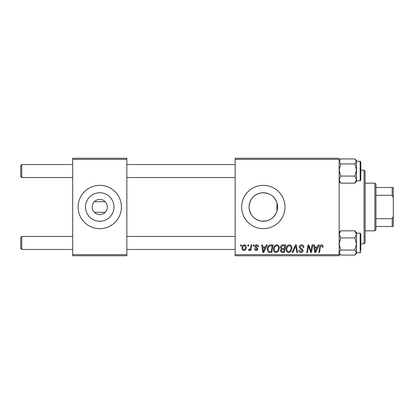 <?xml version="1.0" encoding="UTF-8"?>
<svg xmlns="http://www.w3.org/2000/svg" width="414" height="414" viewBox="0 0 414 414"><rect width="100%" height="100%" fill="white"/><g stroke="black" fill="none" stroke-linecap="round" stroke-linejoin="round"><path stroke-width="0.62" d="M92.187 207A7.581 7.581 0 0 0 99.769 214.581A7.581 7.581 0 0 0 107.35 207A7.581 7.581 0 0 0 99.769 199.419A7.581 7.581 0 0 0 92.187 207M85.517 207A14.252 14.252 0 0 0 99.769 221.252A14.252 14.252 0 0 0 114.021 207A14.252 14.252 0 0 0 99.769 192.748A14.252 14.252 0 0 0 85.517 207M78.106 207A21.663 21.663 0 0 0 99.769 228.663A21.663 21.663 0 0 0 121.431 207A21.663 21.663 0 0 0 99.769 185.337A21.663 21.663 0 0 0 78.106 207M276.971 211.114C274.296 218.271 269.053 221.599 261.25 221.102C253.73 219.456 249.673 214.752 249.068 207C249.683 199.237 253.735 194.539 261.224 192.903C269.028 192.386 274.275 195.713 276.971 202.886L277.577 207L276.971 211.114L276.971 202.886M277.577 207A14.252 14.252 0 0 1 263.325 221.252A14.252 14.252 0 0 1 249.068 207A14.252 14.252 0 0 1 263.325 192.748A14.252 14.252 0 0 1 277.577 207M241.662 207A21.663 21.663 0 0 0 263.325 228.663A21.663 21.663 0 0 0 284.987 207A21.663 21.663 0 0 0 263.325 185.337A21.663 21.663 0 0 0 241.662 207M105.187 212.304L94.356 212.304M339.144 255.743L235.162 255.743L235.162 254.657L339.144 254.657L339.144 255.743M339.144 159.343L235.162 159.343L235.162 158.257L339.144 158.257L339.144 254.657M253.28 244.912L254.067 244.912L253.901 245.994L253.099 245.994L253.28 244.912M247.96 244.912L248.752 244.912L248.586 245.994L247.779 245.994L247.96 244.912M276.769 244.814C278.519 245.129 279.383 246.221 279.372 248.089L278.337 251.448L276.086 252.592C274.285 252.261 273.411 251.138 273.468 249.212C273.452 246.806 274.554 245.336 276.769 244.814M266.414 244.912L267.268 244.912L263.744 252.493L262.781 252.493L261.741 244.912L262.538 244.912L262.792 246.977L265.483 246.977L266.414 244.912M282.638 244.912L285.676 244.912L284.392 252.493L281.401 252.364L280.356 250.651L281.401 248.798L280.459 247.267C280.552 245.869 281.277 245.083 282.638 244.912M295.389 244.912L296.398 244.912L297.557 252.493L296.76 252.493L295.767 245.994L292.926 252.493L292.077 252.493L295.389 244.912M323.091 246.485L323.024 247.174L322.232 247.272L322.304 246.615L321.492 245.699L320.457 247.122L319.546 252.493L318.749 252.493L319.686 246.935C319.779 245.704 320.4 244.995 321.543 244.814C322.573 244.876 323.091 245.435 323.091 246.485M312.058 244.912L312.855 244.912L311.556 252.493L310.728 252.493L308.554 246.056L307.504 252.493L306.702 252.493L307.985 244.912L308.813 244.912L311.002 251.334L312.058 244.912M235.162 159.343L235.162 254.657M318.304 244.912L319.158 244.912L315.639 252.493L314.676 252.493L313.636 244.912L314.428 244.912L314.681 246.977L317.372 246.977L318.304 244.912M301.542 244.814C303.136 244.897 303.917 245.75 303.892 247.375L303.105 247.468L302.903 246.351L301.49 245.699L299.953 246.967L300.155 247.629L302.21 248.923L303.105 250.579C303.007 251.878 302.298 252.545 300.983 252.592C299.612 252.504 298.872 251.774 298.768 250.392L299.56 250.149L301.009 251.702L302.318 250.625L302.023 249.947L300.662 249.161L299.167 247.039C299.306 245.616 300.098 244.876 301.542 244.814M289.376 244.814C291.12 245.129 291.989 246.221 291.979 248.089L290.938 251.448L288.687 252.592C286.892 252.261 286.017 251.138 286.069 249.212C286.053 246.806 287.156 245.336 289.376 244.814M258.595 246.677L257.808 246.879L256.68 245.502L255.645 246.346L257.906 248.954C257.818 249.952 257.27 250.475 256.256 250.522C255.153 250.496 254.553 249.937 254.46 248.85L255.247 248.752L256.292 249.833L257.12 249.073L257.042 248.628L255.252 247.412L254.853 246.408C255.003 245.352 255.624 244.819 256.716 244.814C257.917 244.86 258.543 245.481 258.595 246.677M270.828 244.912L273.069 244.912L271.791 252.493L268.934 252.395C267.723 251.805 267.17 250.801 267.263 249.388C267.216 247.453 267.998 246.019 269.612 245.093L270.828 244.912M244.415 244.814C245.662 244.979 246.283 245.709 246.289 247.008C246.361 248.933 245.533 250.103 243.794 250.522C242.532 250.32 241.921 249.554 241.957 248.219C241.905 246.371 242.728 245.233 244.415 244.814M250.998 244.912L251.8 244.912L250.868 250.423L250.066 250.423L250.268 249.285L248.99 250.522L248.457 250.32L248.767 249.461L249.166 249.637C250.077 249.119 250.558 248.281 250.599 247.117L250.998 244.912M240.674 244.912L241.465 244.912L241.3 245.994L240.493 245.994L240.674 244.912M94.356 201.696L105.187 201.696M126.85 255.743L72.693 255.743L72.693 254.657L126.85 254.657L126.85 255.743M126.85 159.343L72.693 159.343L72.693 158.257L126.85 158.257L126.85 254.657M72.693 159.343L72.693 254.657M315.892 250.113L316.943 247.862L314.79 247.862L315.266 251.66L315.892 250.113M290.317 250.863L291.187 248.053C291.197 246.718 290.571 245.937 289.319 245.699C287.632 246.206 286.809 247.406 286.855 249.295C286.824 250.656 287.445 251.458 288.713 251.702L290.317 250.863M283.745 251.603L284.144 249.244L281.582 249.554L281.147 250.615L282.395 251.603L283.745 251.603M284.294 248.359L284.728 245.797L282.472 245.838L281.246 247.293C281.323 248.079 281.784 248.431 282.622 248.359L284.294 248.359M264.003 250.113L265.048 247.862L262.9 247.862L263.371 251.66L264.003 250.113M271.144 251.603L272.122 245.797L271.113 245.797C269.022 245.988 268.003 247.205 268.049 249.435L269.002 251.479L271.144 251.603M277.716 250.863L278.586 248.053C278.596 246.718 277.97 245.937 276.712 245.699C275.025 246.206 274.208 247.406 274.254 249.295C274.223 250.656 274.839 251.458 276.112 251.702L277.716 250.863M243.83 249.833C245.021 249.399 245.574 248.483 245.502 247.091L244.405 245.502C243.251 245.957 242.697 246.863 242.744 248.219L243.83 249.833M21.782 177.539L20.7 176.457L20.7 165.626L21.782 164.539L21.782 177.539L72.693 177.539M21.782 249.461L20.7 248.374L20.7 237.543L21.782 236.461L21.782 249.461L72.693 249.461M339.144 181.586L340.774 183.159L339.144 179.614L340.774 176.074L339.144 170.019L340.774 163.96L354.845 163.96L356.475 170.019L354.845 176.074L356.475 179.614L354.845 183.159L356.475 181.586L356.475 161.439L354.845 163.96M360.806 161.941L360.806 180.137L360.154 180.789L360.154 161.289L360.806 161.941M340.774 163.96L339.144 161.439L340.774 158.924L354.845 158.924L356.475 161.439L356.475 160.497L355.435 159.457M340.774 183.159L354.845 183.159M340.774 176.074L354.845 176.074M340.774 158.924L340.179 159.457M356.475 243.981L356.475 234.386L354.845 237.926L356.475 243.981L354.845 250.04L356.475 252.561L354.845 255.076L356.475 253.503L356.475 243.981M360.806 239.825L360.806 235.38M360.806 252.059L360.154 252.711L360.154 233.211L360.806 233.863L360.806 250.542M354.845 255.076L340.774 255.076L339.144 252.561L340.774 250.04L339.144 243.981L340.774 237.926L354.845 237.926M340.774 250.04L354.845 250.04M340.774 237.926L339.144 234.386L340.774 230.841L354.845 230.841L356.475 234.386L356.475 232.414L354.845 230.841M340.774 230.841L339.615 232.042M364.056 170.175L365.138 171.256L365.138 242.744L364.056 243.825L364.056 170.175L360.806 170.175M374.887 230.831L374.887 183.169L375.969 184.256L375.969 229.744L374.887 230.831L365.138 230.831M374.887 183.169L365.138 183.169M393.3 226.494L392.218 226.494L392.218 218.716L393.3 216.444L393.3 226.494M375.969 226.494L392.218 226.494M375.969 187.506L393.3 187.506L393.3 216.444M375.969 218.716L392.218 218.716M393.3 197.556L392.218 195.284L392.218 187.506M375.969 195.284L392.218 195.284M235.162 164.539L126.85 164.539M72.693 164.539L21.782 164.539M235.162 177.539L126.85 177.539M126.85 249.461L235.162 249.461M21.782 236.461L72.693 236.461M126.85 236.461L235.162 236.461M360.154 161.289L356.475 161.289M360.154 180.789L356.475 180.789M360.154 252.711L356.475 252.711M360.154 233.211L356.475 233.211M339.144 232.414L340.179 231.379M339.144 253.503L340.179 254.543L339.144 253.503M356.475 253.503L355.435 254.543M364.056 243.825L360.806 243.825"/></g></svg>
